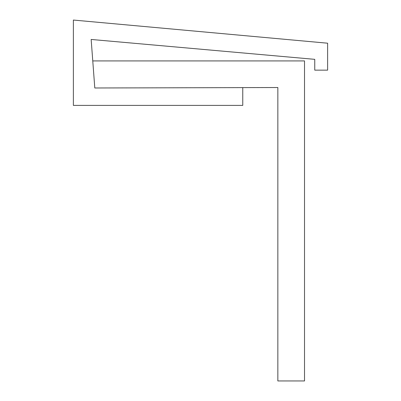 <?xml version="1.0" encoding="UTF-8"?>
<svg xmlns="http://www.w3.org/2000/svg" width="401" height="401" viewBox="0 0 401 401"><rect width="100%" height="100%" fill="white"/><g stroke="black" fill="none" stroke-linecap="round" stroke-linejoin="round"><path stroke-width="0.6" d="M251.181 87.588L277.848 87.523L277.848 380.95L304.519 380.95L304.519 60.922L92.766 60.922M242.76 87.613L94.796 87.984L91.157 39.453L314.755 59.343L314.755 70.145L327.622 70.145L327.622 43.203L73.378 20.05L73.378 105.393L242.76 105.393L242.76 87.613L277.848 87.523"/></g></svg>
